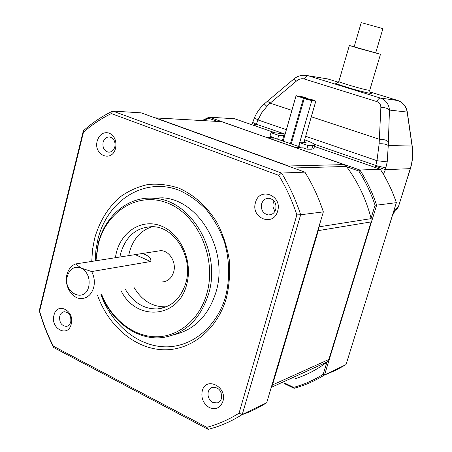 <?xml version="1.0" encoding="UTF-8"?>
<svg xmlns="http://www.w3.org/2000/svg" width="452" height="452" viewBox="0 0 452 452"><rect width="100%" height="100%" fill="white"/><g stroke="black" fill="none" stroke-linecap="round" stroke-linejoin="round"><path stroke-width="0.68" d="M375.691 52.89L354.142 46.844L361.244 22.611L382.917 28.634M212.756 402.421L217.259 402.952C219.333 402.303 220.734 400.817 221.463 398.483C221.994 391.121 219.05 387.375 212.643 387.24C210.474 387.85 209.016 389.364 208.27 391.777C207.406 396.387 208.903 399.935 212.756 402.421M220.762 391.777L221.333 393.195M375.736 52.748L379.352 54.003L358.73 48.341L349.362 45.505L354.182 46.703M75.524 263.968L140.866 253.73C145.092 253.193 152.471 258.228 150.601 261.522L91.649 271.556L81.303 268.109C87.648 272.002 90.14 278.144 88.767 286.523C84.874 303.767 62.574 292.721 67.331 276.217C69.936 268.556 74.591 265.849 81.303 268.109L75.524 263.968C71.258 265.708 68.405 269.245 66.964 274.567C63.839 285.692 72.179 299.348 81.795 298.569C87.677 298.004 91.649 294.28 93.705 287.399C94.982 281.884 94.298 276.607 91.649 271.556M101.672 294.472C111.294 318.852 132.848 336.322 155.494 336.78C178.105 337.248 199.541 319.824 206.858 293.517C217.016 258.188 197.925 214.966 168.031 203.253C138.278 191.01 106.401 211.112 98.259 244.402L95.926 260.793M115.328 257.77L116.373 252.595C121.808 230.774 142.815 218.084 161.923 226.288C181.111 234.147 193.1 261.776 186.716 284.41C178.376 319.016 135.679 321.462 120.966 290.489M383.386 174.252L385.381 169.692L387.211 161.901L388.257 145.544L389.46 110.062C388.895 104.203 385.991 100.242 380.737 98.18L308.174 75.738L304.964 75.201M369.798 91.88L397.574 100.423L380.347 98.061L397.929 100.536C403.043 102.502 406.122 106.327 407.162 112.011L412.066 146.024L388.257 145.544C386.364 144.115 383.319 143.544 379.132 143.826L376.968 160.697L375.262 167.489M407.308 112.079L389.46 110.062C387.703 108.237 384.833 107.395 380.861 107.536L379.132 143.826M266.866 106.406L264.313 103.943C260.143 107.706 256.939 112.119 254.691 117.181C254.493 117.695 255.578 118.61 257.951 119.933L261.736 112.763L266.866 106.406L270.16 103.152L296.467 81.038L293.591 79.236C297.749 75.682 302.597 74.512 308.145 75.733L327.711 78.93L338.452 82.236M388.308 141.821C386.516 140.063 383.601 139.239 379.561 139.352L311.298 116.763M291.902 110.344L270.16 103.152L267.437 101.214L293.591 79.236M387.211 161.901L376.968 160.697L305.665 136.278M254.657 117.266L252.843 122.125C252.713 122.515 253.883 123.21 256.346 124.215L285.122 134.148M251.9 124.758L252.329 123.65L256.098 124.888L257.951 119.933L286.398 129.679M386.042 167.545C383.878 167.477 380.522 166.799 375.974 165.511L314.366 144.244M410.41 168.641L398.737 205.7L410.269 168.686C412.54 161.279 413.139 153.725 412.066 146.024L412.201 146.041C413.275 153.725 412.682 161.257 410.41 168.641L385.381 169.692L375.77 166.251M275.765 209.366C276.675 203.434 274.511 199.744 269.285 198.292C265.539 198.14 262.991 199.999 261.635 203.875C260.742 209.92 262.985 213.61 268.352 214.949C271.968 214.994 274.437 213.135 275.765 209.366M274.036 200.954L273.29 202.756C272.522 205.858 273.121 208.621 275.082 211.056M266.618 137.476L209.106 117.158L234.611 118.769L275.268 132.854M314.479 146.431L380.285 169.229L359.916 170.014L296.196 147.844M396.353 202.665L346.029 364.594L324.513 374.94L376.64 205.157L396.353 202.665C392.313 190.721 386.957 179.574 380.285 169.229M324.135 375.177L335.311 370.527L346.029 364.594M71.218 324.101C68.116 338.006 50.149 328.638 53.969 315.315C56.873 301.467 75.066 310.518 71.218 324.101M59.732 316.27C59.189 322.355 61.359 325.728 66.252 326.395C68.489 326.039 69.998 324.536 70.761 321.88C71.32 315.841 69.179 312.462 64.342 311.733C62.043 312.055 60.506 313.564 59.732 316.27M100.943 294.619C111.469 323.818 136.606 345.481 163.652 346.786C190.648 348.13 216.774 327.785 225.638 296.359C230.062 278.189 229.593 259.832 224.232 241.289C219.825 229.582 213.915 219.09 206.496 209.818C198.383 201.49 189.456 195.061 179.715 190.529C144.589 176.478 107.423 200.309 97.971 239.035L95.937 249.815L95.197 260.906M174.466 334.576C194.71 329.689 208.558 315.507 216.011 292.037C228.927 250.527 198.931 199.586 162.556 197.823L150.652 198.157M203.558 120.644L208.581 118.238L209.106 117.158L202.129 120.565M296.41 147.759L303.111 147.838L306.868 149.149L311.744 149.194L313.863 148.555M266.601 137.306L273.596 137.527L273.855 138.086M285.088 134.278L276.127 132.888L270.985 132.679L269.974 136.261L273.596 137.527M358.803 170.997C365.527 181.597 370.951 192.998 375.07 205.202L376.64 205.157C372.425 192.603 366.854 180.89 359.916 170.014L358.803 170.997L346.684 166.743L343.989 164.601L288.534 165.991L289.868 166.692M284.393 383.618L294.088 388.302L300.297 386.432C308.716 383.624 316.784 379.793 324.513 374.94L323.186 374.363L326.943 362.114L328.864 359.476L272.483 384.94L271.369 387.002M125.47 289.562C133.594 302.97 144.425 309.417 157.963 308.902C171.624 307.027 180.924 298.343 185.851 282.85C193.552 257.606 174.856 226.746 152.618 226.678C136.662 227.062 126.006 235.972 120.65 253.408L119.859 257.064M109.215 133.08C114.644 135.916 116.769 140.928 115.582 148.109C112.249 162.986 93.129 155.313 97.225 140.967C99.474 134.289 103.468 131.656 109.215 133.08M114.848 146.843C115.588 141.685 113.932 138.408 109.876 137.001C106.576 136.713 104.322 138.476 103.112 142.284C102.384 147.493 104.079 150.776 108.209 152.126C111.441 152.347 113.655 150.589 114.848 146.843M162.567 281.907C168.042 281.353 171.749 278.02 173.681 271.912C176.625 262.188 169.229 250.346 160.539 250.674L157.16 251.199M306.868 149.149L307.925 145.499L312.795 145.584L314.841 145.188C315.101 144.165 311.699 142.374 304.637 139.826M270.985 132.679L278.709 135.357L277.63 139.171M208.581 118.238L217.728 121.447M298.84 146.584L299.947 142.73L307.925 145.499M375.07 205.202L371.064 218.259C366.075 199.168 357.95 181.998 346.684 166.743M323.186 374.363C313.795 380.222 303.925 384.562 293.585 387.381L294.088 388.302M293.585 387.381L285.105 383.29M101.44 294.518C111.96 322.31 138.295 341.232 163.726 337.39C185.58 333.48 200.541 318.959 208.615 293.84C221.627 251.798 191.354 200.174 154.691 198.383C128.752 195.563 104.892 215.615 98.078 243.877L95.694 260.827M278.709 135.357L284.709 135.611M304.252 141.154L306.1 142.617L299.947 142.73M301.32 147.815L300.523 147.171L294.518 147.092L268.064 137.905M268.211 138.035L274.319 138.103M274.675 138.142L300.523 147.171M154.974 117.842L220.192 121.588M221.887 121.791L343.989 164.601M318.553 228.023L318.298 230.627L371.092 221.904L371.064 218.259M371.092 221.904L328.864 359.476M294.455 378.991C306.032 375.369 316.863 369.742 326.943 362.114M152.364 226.667C140.883 230.345 133.25 238.814 129.458 252.08L128.673 255.691M255.499 202.558C259.352 186.506 282.692 195.309 277.613 211.163C273.466 227.311 250.448 218.073 255.499 202.558M134.227 287.755C142.25 300.93 152.951 307.287 166.336 306.806M156.211 118.085L288.534 165.991M318.298 230.627L272.483 384.94M241.944 414.704C250.521 411.755 258.776 407.766 266.697 402.749L323.344 211.892L300.665 214.756L296.862 214.881L239.023 413.196L242.249 414.512L300.665 214.756C295.828 199.846 289.461 185.941 281.551 173.048L278.799 175.382L111.361 113.571C101.282 118.48 91.976 124.712 83.445 132.272L83.332 130.82L39.279 310.716C42.883 323.547 47.709 335.83 53.737 347.56L208.18 429.4L206.79 427.338C218.017 424.349 228.757 419.637 239.023 413.196M315.473 101.045L313.761 100.152L308.388 98.898C309.744 99.643 312.106 100.355 315.473 101.045M296.455 95.767L298.088 96.643L303.535 97.915C302.202 97.18 299.846 96.462 296.455 95.767M305.586 97.525L300.213 96.27C301.546 96.999 303.891 97.711 307.253 98.4L305.586 97.525M209.259 407.529C203.247 403.63 200.914 398.076 202.259 390.873C205.829 375.934 227.61 386.771 222.904 401.387C220.248 408.032 215.706 410.077 209.259 407.529M304.671 98.417L306.354 99.31L311.795 100.576C310.445 99.83 308.066 99.112 304.671 98.417M83.332 130.82C92.298 122.786 102.118 116.198 112.791 111.062L141.222 112.859L304.919 172.144L281.551 173.048L112.791 111.062L111.361 113.571M296.862 214.881C292.241 200.801 286.218 187.631 278.799 175.382M323.344 211.892C318.688 197.682 312.552 184.433 304.919 172.144M208.18 429.4L215.124 427.377C224.531 424.309 233.577 420.021 242.249 414.512L266.697 402.749M91.762 261.437L92.502 249.747L94.626 238.385C99.485 221.367 108 207.536 120.181 196.891C128.713 190.8 138.007 186.665 148.064 184.484C158.358 183.535 168.664 184.766 178.969 188.196C194.134 194.857 207.575 207.016 217.344 223.181C223.113 234.565 227.073 246.713 229.237 259.629C230.266 272.669 229.345 285.348 226.48 297.665C217.276 330.271 190.122 351.272 162.178 349.724C134.171 348.215 108.26 325.609 97.536 295.325M206.79 427.338L53.325 346.13C47.652 334.988 43.081 323.338 39.612 311.191L83.445 132.272M39.279 310.716L39.612 311.191M53.737 347.56L53.325 346.13M349.356 45.522L338.859 81.428C337.062 81.823 362.815 89.445 368.544 90.202L369.753 90.197M135.301 254.662L150.601 261.522M337.062 83.162C327.598 81.659 361.956 92.231 370.041 93.281C371.826 93.524 371.877 93.281 370.188 92.547M296.467 81.038C299.06 78.993 301.682 78.315 304.32 78.993C305.625 76.744 306.897 75.659 308.145 75.733L380.347 98.061C379.245 98.039 378.047 99.203 376.753 101.564C379.471 102.559 380.838 104.548 380.861 107.536M304.32 78.993L376.753 101.564M327.711 78.93L324.564 78.416M397.67 100.451L397.929 100.536C403.127 102.514 406.252 106.356 407.303 112.051L412.201 146.041M395.607 209.694C396.573 209.914 397.67 208.564 398.89 205.632L398.896 205.615M398.737 205.7L397.167 208.135L395.167 209.773L395.573 209.717L392.573 215.389M397.167 208.135C395.472 208.773 393.884 211.225 392.409 215.485L388.517 228.011M255.617 126.046L256.098 124.888M392.409 215.485L388.675 227.927M311.744 149.194L312.795 145.584M282.297 140.804L283.794 135.543M294.958 147.414L294.297 147.182M346.464 166.443L293.472 167.997M318.903 226.853L371.16 218.632M327.214 361.911L271.256 387.387M218.678 402.331L217.259 402.952M338.842 81.49C337.124 83.174 336.175 83.773 335.989 83.287C335.949 84.377 364.018 92.541 369.985 93.259L371.024 93.31C370.069 92.592 369.64 91.575 369.736 90.253L380.494 54.251M264.313 103.943L267.437 101.214M252.335 123.645L252.815 122.204M160.539 250.674L140.866 253.736M313.801 148.77L314.841 145.188M267.912 137.928L274.562 138.109M67.365 326.124L66.252 326.395M221.401 121.656L155.691 117.932M315.846 101.033L303.772 142.815M296.043 95.801L283.144 141.103M307.637 98.389L307.45 99.028M304.269 98.451L291.241 143.928M109.757 152.132L108.209 152.126M303.535 97.915L290.438 143.651M270.951 214.638L268.352 214.949M162.556 197.823L154.691 198.383M308.383 98.92L308.287 99.259M311.795 100.576L298.569 146.488M300.207 96.293L300.111 96.626M166.234 306.851L157.963 308.902M382.917 28.629L375.691 52.901"/></g></svg>
